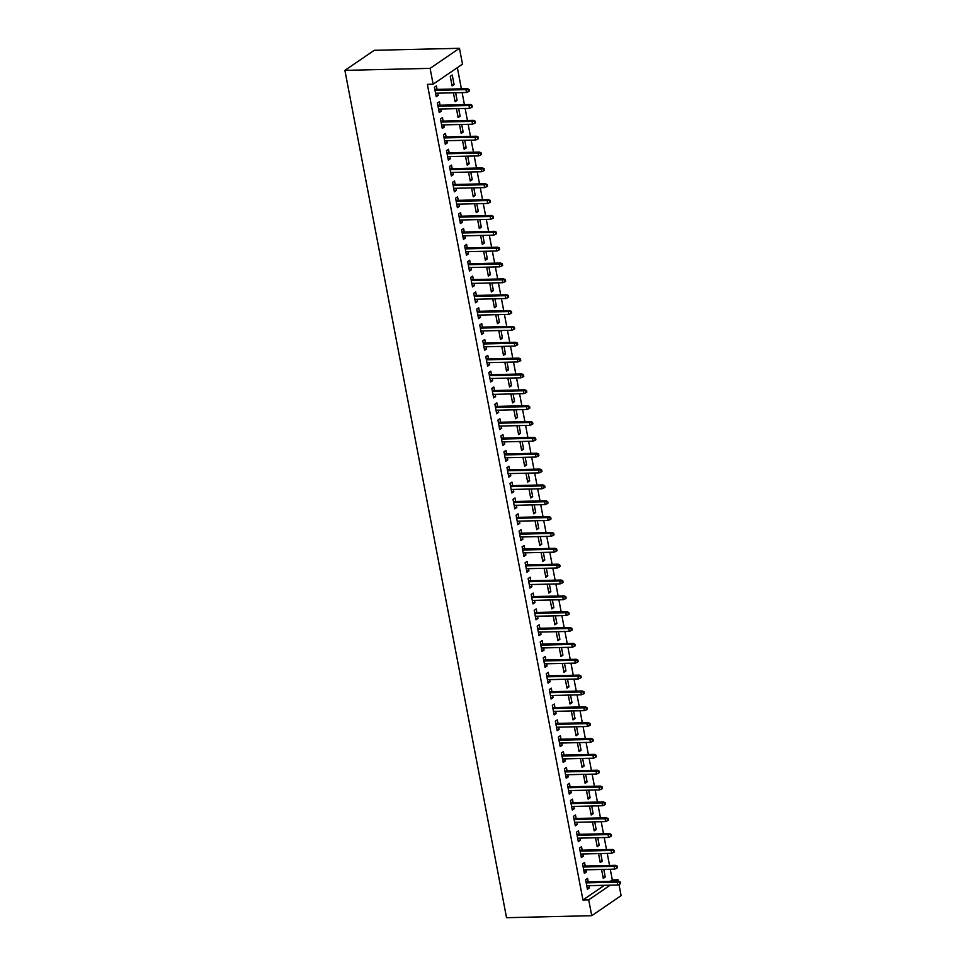 <?xml version="1.0" encoding="UTF-8"?>
<svg xmlns="http://www.w3.org/2000/svg" width="966" height="966" viewBox="0 0 966 966"><rect width="100%" height="100%" fill="white"/><g stroke="black" fill="none" stroke-linecap="round" stroke-linejoin="round"><path stroke-width="1.45" d="M610.198 881.366L612.311 879.929L610.27 869.255M609.546 865.464L607.252 853.401M606.527 849.609L604.221 837.546M603.496 833.755L601.202 821.704M600.478 817.912L598.171 805.849M597.447 802.058L595.153 789.995M594.428 786.203L592.134 774.152M591.409 770.361L589.103 758.298M588.379 754.506L586.084 742.456M585.36 738.664L583.053 726.601M582.329 722.81L580.035 710.747M579.31 706.955L577.016 694.904M576.291 691.113L573.985 679.05M573.261 675.258L570.966 663.195M570.242 659.404L567.936 647.353M567.223 643.561L564.917 631.498M564.192 627.707L561.898 615.656M561.174 611.864L558.867 599.801M558.143 596.01L555.848 583.947M555.124 580.155L552.818 568.105M552.105 564.313L549.799 552.25M549.074 548.459L546.78 536.396M546.056 532.604L543.749 520.553M543.025 516.762L540.731 504.699M540.006 500.907L537.7 488.844M536.987 485.065L534.681 473.002M533.957 469.21L531.662 457.147M530.938 453.356L528.631 441.305M527.907 437.513L525.613 425.451M524.888 421.659L522.582 409.596M521.869 405.805L519.563 393.754M518.839 389.962L516.544 377.899M515.82 374.108L513.514 362.045M512.789 358.265L510.495 346.202M509.77 342.411L507.464 330.348M506.752 326.556L504.445 314.505M503.721 310.714L501.426 298.651M500.702 294.859L498.396 282.796M497.671 279.005L495.377 266.954M494.652 263.163L492.346 251.1M491.634 247.308L489.327 235.245M488.603 231.466L486.309 219.403M485.584 215.611L483.278 203.548M482.553 199.757L480.259 187.706M479.534 183.914L477.228 171.851M476.516 168.06L474.209 155.997M473.485 152.205L471.191 140.155M470.466 136.363L468.16 124.3M467.435 120.508L465.141 108.446M464.417 104.666L462.122 92.603M461.398 88.812L457.353 67.656M612.311 879.929L618.083 879.785L618.349 881.173M618.977 884.445L621.102 895.639L591.747 915.696L588.717 899.841L610.198 885.17M604.426 885.303L582.945 899.986L427.358 84.344L433.13 84.211L462.497 64.154L459.466 48.3L374.253 50.304L344.898 70.361L506.534 917.7L591.747 915.696M600.767 853.558L602.229 861.189L600.248 862.541L598.546 853.606M585.215 866.031L584.539 862.517L582.558 863.87L584.37 873.385L586.362 872.032L585.939 869.823M594.73 821.849L596.179 829.492L594.199 830.845L592.496 821.909M579.165 834.334L578.501 830.82L576.509 832.173L578.332 841.688L580.312 840.335L579.89 838.126M588.68 790.152L590.129 797.795L588.149 799.148L586.447 790.2M573.116 802.637L572.452 799.123L570.471 800.476L572.283 809.991L574.263 808.627L573.84 806.417M582.631 758.455L584.092 766.086L582.1 767.439L580.397 758.503M567.078 770.928L566.402 767.415L564.422 768.779L566.233 778.282L568.213 776.93L567.791 774.72M576.581 726.758L578.042 734.389L576.062 735.742L574.347 726.806M561.029 739.232L560.352 735.718L558.372 737.07L560.183 746.585L562.176 745.233L561.753 743.023M570.532 695.049L571.993 702.693L570.012 704.045L568.31 695.109M554.979 707.535L554.315 704.021L552.323 705.373L554.134 714.888L556.126 713.536L555.704 711.326M564.494 663.352L565.943 670.996L563.963 672.348L562.26 663.4M548.93 675.826L548.265 672.324L546.273 673.676L548.096 683.191L550.077 681.827L549.654 679.617M558.445 631.655L559.906 639.287L557.913 640.639L556.211 631.704M542.88 644.129L542.216 640.615L540.236 641.979L542.047 651.482L544.027 650.13L543.604 647.92M552.395 599.946L553.856 607.59L551.864 608.942L550.161 600.007M536.842 612.432L536.166 608.918L534.186 610.27L535.997 619.786L537.977 618.433L537.555 616.223M546.345 568.25L547.807 575.893L545.826 577.245L544.112 568.31M530.793 580.735L530.117 577.221L528.136 578.574L529.948 588.089L531.94 586.736L531.517 584.527M540.296 536.553L541.757 544.196L539.777 545.548L538.074 536.601M524.743 549.026L524.079 545.524L522.087 546.877L523.898 556.392L525.89 555.027L525.468 552.818M534.258 504.856L535.707 512.487L533.727 513.84L532.024 504.904M518.694 517.329L518.03 513.815L516.037 515.18L517.861 524.683L519.841 523.331L519.418 521.121M528.209 473.147L529.67 480.79L527.678 482.143L525.975 473.207M512.644 485.632L511.98 482.119L510 483.471L511.811 492.986L513.791 491.634L513.369 489.424M522.159 441.45L523.62 449.093L521.628 450.446L519.925 441.51M506.607 453.935L505.93 450.422L503.95 451.774L505.761 461.289L507.742 459.937L507.331 457.727M516.11 409.753L517.571 417.384L515.59 418.749L513.876 409.801M500.557 422.227L499.881 418.725L497.901 420.077L499.712 429.592L501.704 428.228L501.282 426.018M510.072 378.056L511.521 385.688L509.541 387.04L507.838 378.104M494.507 390.53L493.843 387.016L491.851 388.38L493.674 397.883L495.655 396.531L495.232 394.321M504.023 346.347L505.472 353.991L503.491 355.343L501.789 346.408M488.458 358.833L487.794 355.319L485.801 356.671L487.625 366.186L489.605 364.834L489.182 362.624M497.973 314.65L499.434 322.294L497.442 323.646L495.739 314.711M482.408 327.136L481.744 323.622L479.764 324.974L481.575 334.49L483.555 333.137L483.133 330.927M491.923 282.953L493.385 290.585L491.392 291.949L489.69 283.002M476.371 295.427L475.695 291.925L473.714 293.278L475.526 302.793L477.506 301.428L477.095 299.219M485.874 251.257L487.335 258.888L485.355 260.24L483.64 251.305M470.321 263.73L469.645 260.216L467.665 261.581L469.476 271.084L471.468 269.731L471.046 267.522M479.836 219.548L481.285 227.191L479.305 228.544L477.602 219.608M464.272 232.033L463.608 228.519L461.615 229.872L463.439 239.387L465.419 238.034L464.996 235.825M473.787 187.851L475.236 195.494L473.255 196.847L471.553 187.911M458.222 200.336L457.558 196.822L455.578 198.175L457.389 207.69L459.369 206.338L458.947 204.128M467.737 156.154L469.198 163.785L467.206 165.15L465.503 156.202M452.173 168.627L451.508 165.126L449.528 166.478L451.339 175.981L453.32 174.629L452.897 172.419M461.688 124.457L463.149 132.088L461.168 133.441L459.454 124.505M446.135 136.93L445.459 133.417L443.479 134.781L445.29 144.284L447.27 142.932L446.86 140.722M455.638 92.748L457.099 100.392L455.119 101.744L453.404 92.808M440.085 105.234L439.409 101.72L437.429 103.072L439.24 112.587L441.233 111.235L440.81 109.025M437.055 89.379L436.39 85.877L434.41 87.23L436.221 96.733L438.202 95.38L437.779 93.171M452.257 75.034L450.277 76.386L452.088 85.902L454.08 84.537L452.257 75.034M443.104 121.088L442.44 117.574L440.46 118.927L442.271 128.442L444.251 127.077L443.829 124.88M458.669 108.603L460.118 116.246L458.138 117.598L456.435 108.651M449.154 152.785L448.49 149.271L446.497 150.624L448.321 160.139L450.301 158.786L449.878 156.577M464.718 140.299L466.167 147.943L464.187 149.295L462.485 140.36M455.203 184.482L454.527 180.968L452.547 182.333L454.358 191.836L456.35 190.483L455.928 188.273M470.756 172.008L472.217 179.64L470.237 180.992L468.522 172.057M461.253 216.179L460.577 212.677L458.596 214.029L460.408 223.532L462.388 222.18L461.977 219.97M476.806 203.705L478.267 211.337L476.286 212.701L474.572 203.754M467.29 247.888L466.626 244.374L464.646 245.726L466.457 255.241L468.438 253.877L468.015 251.679M482.855 235.402L484.316 243.046L482.324 244.398L480.621 235.45M473.34 279.585L472.676 276.071L470.684 277.423L472.507 286.938L474.487 285.586L474.065 283.376M488.905 267.099L490.354 274.742L488.373 276.095L486.671 267.159M479.39 311.281L478.725 307.768L476.733 309.132L478.556 318.635L480.537 317.283L480.114 315.073M494.954 298.808L496.403 306.439L494.423 307.792L492.72 298.856M485.439 342.978L484.763 339.477L482.783 340.829L484.594 350.332L486.586 348.98L486.164 346.77M500.992 330.505L502.453 338.136L500.473 339.501L498.758 330.553M491.489 374.687L490.813 371.173L488.832 372.526L490.643 382.041L492.624 380.676L492.213 378.479M507.041 362.202L508.502 369.845L506.51 371.198L504.807 362.25M497.526 406.384L496.862 402.87L494.882 404.223L496.693 413.738L498.673 412.385L498.251 410.176M513.091 393.899L514.552 401.542L512.56 402.894L510.857 393.959M503.576 438.081L502.912 434.567L500.919 435.932L502.743 445.435L504.723 444.082L504.3 441.873M519.14 425.608L520.589 433.239L518.609 434.591L516.907 425.656M509.625 469.778L508.961 466.276L506.969 467.629L508.78 477.132L510.772 475.779L510.35 473.569M525.178 457.304L526.639 464.936L524.659 466.3L522.956 457.353M515.675 501.487L514.999 497.973L513.018 499.325L514.83 508.84L516.822 507.476L516.399 505.278M531.228 489.001L532.689 496.645L530.708 497.997L528.994 489.05M521.725 533.184L521.048 529.67L519.068 531.022L520.879 540.537L522.86 539.185L522.437 536.975M537.277 520.698L538.738 528.342L536.746 529.694L535.043 520.759M527.762 564.881L527.098 561.367L525.118 562.731L526.929 572.234L528.909 570.882L528.487 568.672M543.327 552.407L544.788 560.038L542.795 561.391L541.093 552.455M533.812 596.577L533.147 593.076L531.155 594.428L532.978 603.931L534.959 602.579L534.536 600.369M549.376 584.104L550.825 591.735L548.845 593.1L547.142 584.152M539.861 628.286L539.197 624.773L537.205 626.125L539.016 635.64L541.008 634.276L540.586 632.078M555.414 615.801L556.875 623.444L554.895 624.797L553.192 615.849M545.911 659.983L545.235 656.469L543.254 657.822L545.065 667.337L547.058 665.985L546.635 663.775M561.463 647.498L562.924 655.141L560.944 656.494L559.229 647.558M551.96 691.68L551.284 688.166L549.304 689.531L551.115 699.034L553.095 697.681L552.673 695.472M567.513 679.207L568.974 686.838L566.982 688.19L565.279 679.255M557.998 723.377L557.334 719.875L555.353 721.228L557.165 730.731L559.145 729.378L558.722 727.169M573.562 710.904L575.024 718.535L573.031 719.899L571.329 710.952M564.047 755.086L563.383 751.572L561.391 752.925L563.214 762.44L565.195 761.075L564.772 758.878M579.612 742.6L581.061 750.244L579.081 751.596L577.378 742.649M570.097 786.783L569.421 783.269L567.44 784.621L569.252 794.137L571.244 792.784L570.821 790.574M585.65 774.297L587.111 781.941L585.13 783.293L583.428 774.358M576.147 818.48L575.47 814.966L573.49 816.33L575.301 825.833L577.294 824.481L576.871 822.271M591.699 806.006L593.16 813.638L591.18 814.99L589.465 806.055M582.196 850.177L581.52 846.675L579.54 848.027L581.351 857.53L583.331 856.178L582.909 853.968M597.749 837.703L599.21 845.335L597.217 846.699L595.515 837.751M588.234 881.886L587.57 878.372L585.589 879.724L587.4 889.239L589.381 887.875L588.958 885.677M603.798 869.4L605.247 877.043L603.267 878.396L601.564 869.448M615.982 881.233L618.083 879.785M582.945 899.986L588.717 899.841M433.13 84.211L430.111 68.357L344.898 70.361M459.466 48.3L430.111 68.357M435.968 95.429L438.202 95.38M451.846 84.597L454.08 84.537M438.999 111.283L441.233 111.235M454.865 100.44L457.099 100.392M442.017 127.138L444.251 127.077M457.896 116.294L460.118 116.246M445.048 142.98L447.27 142.932M460.915 132.149L463.149 132.088M448.067 158.835L450.301 158.786M463.934 147.991L466.167 147.943M451.086 174.689L453.32 174.629M466.964 163.846L469.198 163.785M454.117 190.531L456.35 190.483M469.983 179.688L472.217 179.64M457.135 206.386L459.369 206.338M473.014 195.543L475.236 195.494M460.166 222.24L462.388 222.18M476.033 211.397L478.267 211.337M463.185 238.083L465.419 238.034M479.051 227.239L481.285 227.191M466.204 253.937L468.438 253.877M482.082 243.094L484.316 243.046M469.235 269.78L471.468 269.731M485.101 258.948L487.335 258.888M472.253 285.634L474.487 285.586M488.132 274.791L490.354 274.742M475.284 301.489L477.506 301.428M491.151 290.645L493.385 290.585M478.303 317.331L480.537 317.283M494.169 306.488L496.403 306.439M481.322 333.185L483.555 333.137M497.2 322.342L499.434 322.294M484.352 349.04L486.586 348.98M500.219 338.197L502.453 338.136M487.371 364.882L489.605 364.834M503.25 354.039L505.472 353.991M490.402 380.737L492.624 380.676M506.269 369.893L508.502 369.845M493.421 396.579L495.655 396.531M509.287 385.748L511.521 385.688M496.439 412.434L498.673 412.385M512.318 401.59L514.552 401.542M499.47 428.288L501.704 428.228M515.337 417.445L517.571 417.384M502.489 444.131L504.723 444.082M518.356 433.287L520.589 433.239M505.52 459.985L507.742 459.937M521.386 449.142L523.62 449.093M508.539 475.84L510.772 475.779M524.405 464.996L526.639 464.936M511.557 491.682L513.791 491.634M527.436 480.839L529.67 480.79M514.588 507.536L516.822 507.476M530.455 496.693L532.689 496.645M517.607 523.379L519.841 523.331M533.474 512.548L535.707 512.487M520.638 539.233L522.86 539.185M536.504 528.39L538.738 528.342M523.657 555.088L525.89 555.027M539.523 544.244L541.757 544.196M526.675 570.93L528.909 570.882M542.554 560.087L544.788 560.038M529.706 586.785L531.94 586.736M545.573 575.941L547.807 575.893M532.725 602.639L534.959 602.579M548.591 591.796L550.825 591.735M535.744 618.482L537.977 618.433M551.622 607.638L553.856 607.59M538.774 634.336L541.008 634.276M554.641 623.493L556.875 623.444M541.793 650.178L544.027 650.13M557.672 639.347L559.906 639.287M544.824 666.033L547.058 665.985M560.691 655.19L562.924 655.141M547.843 681.887L550.077 681.827M563.709 671.044L565.943 670.996M550.861 697.73L553.095 697.681M566.74 686.886L568.974 686.838M553.892 713.584L556.126 713.536M569.759 702.741L571.993 702.693M556.911 729.439L559.145 729.378M572.79 718.595L575.024 718.535M559.942 745.281L562.176 745.233M575.808 734.438L578.042 734.389M562.961 761.136L565.195 761.075M578.827 750.292L581.061 750.244M565.979 776.978L568.213 776.93M581.858 766.147L584.092 766.086M569.01 792.832L571.244 792.784M584.877 781.989L587.111 781.941M572.029 808.687L574.263 808.627M587.908 797.844L590.129 797.795M575.06 824.529L577.294 824.481M590.926 813.698L593.16 813.638M578.079 840.384L580.312 840.335M593.945 829.54L596.179 829.492M581.097 856.238L583.331 856.178M596.976 845.395L599.21 845.335M584.128 872.081L586.362 872.032M599.995 861.237L602.229 861.189M587.147 887.935L589.381 887.875M603.025 877.092L605.247 877.043M468.281 90.019L468.582 91.601L469.379 91.058L469.078 89.476L465.962 89.645L466.518 92.494L435.557 93.231M435.002 90.369L465.962 89.645L467.399 88.667L434.833 89.44M469.078 89.476L467.399 88.667M466.518 92.494L468.582 91.601M471.311 105.874L471.613 107.455L472.398 106.912L472.096 105.33L468.993 105.499L469.536 108.349L438.576 109.073M438.033 106.224L468.993 105.499L470.418 104.521L437.852 105.282M472.096 105.33L470.418 104.521M469.536 108.349L471.613 107.455M474.33 121.716L474.632 123.298L475.429 122.767L475.127 121.173L472.012 121.342L472.555 124.203L441.595 124.928M441.051 122.078L472.012 121.342L473.449 120.364L440.87 121.136M475.127 121.173L473.449 120.364M472.555 124.203L474.632 123.298M477.349 137.57L477.663 139.152L478.448 138.609L478.146 137.027L475.043 137.196L475.586 140.046L444.626 140.77M444.082 137.921L475.043 137.196L476.467 136.218L443.901 136.991M478.146 137.027L476.467 136.218M475.586 140.046L477.663 139.152M480.38 153.413L480.682 155.007L481.479 154.463L481.177 152.882L478.061 153.051L478.605 155.9L447.644 156.625M447.101 153.775L478.061 153.051L479.486 152.073L446.92 152.833M481.177 152.882L479.486 152.073M478.605 155.9L480.682 155.007M483.398 169.267L483.7 170.849L484.497 170.306L484.195 168.724L481.08 168.893L481.636 171.743L450.663 172.479M450.12 169.618L481.08 168.893L482.517 167.915L449.951 168.688M484.195 168.724L482.517 167.915M481.636 171.743L483.7 170.849M486.429 185.122L486.731 186.704L487.516 186.16L487.214 184.578L484.111 184.748L484.654 187.597L453.694 188.322M453.151 185.472L484.111 184.748L485.536 183.769L452.969 184.53M487.214 184.578L485.536 183.769M484.654 187.597L486.731 186.704M489.448 200.964L489.75 202.558L490.547 202.015L490.245 200.421L487.13 200.59L487.673 203.452L456.713 204.176M456.169 201.326L487.13 200.59L488.567 199.624L455.988 200.385M490.245 200.421L488.567 199.624M487.673 203.452L489.75 202.558M492.467 216.819L492.769 218.401L493.566 217.857L493.264 216.275L490.16 216.444L490.704 219.294L459.744 220.031M459.2 217.169L490.16 216.444L491.585 215.466L459.019 216.239M493.264 216.275L491.585 215.466M490.704 219.294L492.769 218.401M495.498 232.673L495.8 234.255L496.596 233.712L496.295 232.13L493.179 232.299L493.723 235.149L462.762 235.873M462.219 233.023L493.179 232.299L494.604 231.321L462.038 232.081M496.295 232.13L494.604 231.321M493.723 235.149L495.8 234.255M498.516 248.516L498.818 250.097L499.615 249.566L499.313 247.972L496.198 248.141L496.753 251.003L465.781 251.728M465.238 248.878L496.198 248.141L497.635 247.163L465.069 247.936M499.313 247.972L497.635 247.163M496.753 251.003L498.818 250.097M501.547 264.37L501.849 265.952L502.634 265.409L502.332 263.827L499.229 263.996L499.772 266.845L468.812 267.57M468.269 264.72L499.229 263.996L500.654 263.018L468.087 263.79M502.332 263.827L500.654 263.018M499.772 266.845L501.849 265.952M504.566 280.212L504.868 281.806L505.665 281.263L505.363 279.681L502.248 279.85L502.791 282.7L471.831 283.424M471.287 280.575L502.248 279.85L503.684 278.872L471.106 279.633M505.363 279.681L503.684 278.872M502.791 282.7L504.868 281.806M507.585 296.067L507.887 297.649L508.684 297.105L508.382 295.524L505.278 295.693L505.822 298.542L474.861 299.279M474.318 296.417L505.278 295.693L506.703 294.715L474.137 295.487M508.382 295.524L506.703 294.715M505.822 298.542L507.887 297.649M510.616 311.921L510.917 313.503L511.714 312.96L511.412 311.378L508.297 311.547L508.84 314.397L477.88 315.121M477.337 312.272L508.297 311.547L509.722 310.569L477.156 311.33M511.412 311.378L509.722 310.569M508.84 314.397L510.917 313.503M513.634 327.764L513.936 329.358L514.733 328.814L514.431 327.22L511.316 327.389L511.871 330.251L480.899 330.976M480.356 328.126L511.316 327.389L512.753 326.423L480.187 327.184M514.431 327.22L512.753 326.423M511.871 330.251L513.936 329.358M516.665 343.618L516.967 345.2L517.752 344.657L517.45 343.075L514.347 343.244L514.89 346.094L483.93 346.83M483.386 343.968L514.347 343.244L515.772 342.266L483.205 343.039M517.45 343.075L515.772 342.266M514.89 346.094L516.967 345.2M519.684 359.473L519.986 361.055L520.783 360.511L520.481 358.929L517.365 359.098L517.909 361.948L486.949 362.673M486.405 359.823L517.365 359.098L518.802 358.12L486.224 358.881M520.481 358.929L518.802 358.12M517.909 361.948L519.986 361.055M522.703 375.315L523.004 376.897L523.801 376.366L523.5 374.772L520.396 374.941L520.94 377.803L489.979 378.527M489.436 375.677L520.396 374.941L521.821 373.963L489.255 374.736M523.5 374.772L521.821 373.963M520.94 377.803L523.004 376.897M525.733 391.17L526.035 392.751L526.832 392.208L526.53 390.626L523.415 390.795L523.958 393.645L492.998 394.382M492.455 391.52L523.415 390.795L524.84 389.817L492.274 390.59M526.53 390.626L524.84 389.817M523.958 393.645L526.035 392.751M528.752 407.012L529.054 408.606L529.851 408.063L529.549 406.481L526.434 406.65L526.977 409.499L496.017 410.224M495.473 407.374L526.434 406.65L527.871 405.672L495.304 406.432M529.549 406.481L527.871 405.672M526.977 409.499L529.054 408.606M531.783 422.866L532.085 424.448L532.87 423.905L532.568 422.323L529.465 422.492L530.008 425.342L499.048 426.078M498.504 423.217L529.465 422.492L530.889 421.514L498.323 422.287M532.568 422.323L530.889 421.514M530.008 425.342L532.085 424.448M534.802 438.721L535.104 440.303L535.901 439.759L535.599 438.178L532.483 438.347L533.027 441.196L502.066 441.921M501.523 439.071L532.483 438.347L533.92 437.369L501.342 438.129M535.599 438.178L533.92 437.369M533.027 441.196L535.104 440.303M537.82 454.563L538.122 456.157L538.919 455.614L538.617 454.02L535.514 454.189L536.058 457.051L505.097 457.775M504.554 454.926L535.514 454.189L536.939 453.223L504.373 453.984M538.617 454.02L536.939 453.223M536.058 457.051L538.122 456.157M540.851 470.418L541.153 472L541.95 471.456L541.648 469.874L538.533 470.044L539.076 472.893L508.116 473.63M507.573 470.768L538.533 470.044L539.958 469.065L507.392 469.838M541.648 469.874L539.958 469.065M539.076 472.893L541.153 472M543.87 486.272L544.172 487.854L544.969 487.311L544.667 485.729L541.552 485.898L542.095 488.748L511.135 489.472M510.591 486.623L541.552 485.898L542.989 484.92L510.422 485.681M544.667 485.729L542.989 484.92M542.095 488.748L544.172 487.854M546.901 502.115L547.203 503.697L547.988 503.165L547.686 501.571L544.582 501.74L545.126 504.602L514.166 505.327M513.622 502.477L544.582 501.74L546.007 500.762L513.441 501.535M547.686 501.571L546.007 500.762M545.126 504.602L547.203 503.697M549.92 517.969L550.222 519.551L551.018 519.008L550.717 517.426L547.601 517.595L548.145 520.445L517.184 521.181M516.641 518.319L547.601 517.595L549.026 516.617L516.46 517.39M550.717 517.426L549.026 516.617M548.145 520.445L550.222 519.551M552.938 533.812L553.24 535.405L554.037 534.862L553.735 533.28L550.632 533.449L551.175 536.299L520.215 537.024M519.672 534.174L550.632 533.449L552.057 532.471L519.491 533.232M553.735 533.28L552.057 532.471M551.175 536.299L553.24 535.405M555.969 549.666L556.271 551.248L557.068 550.705L556.766 549.123L553.651 549.292L554.194 552.141L523.234 552.878M522.691 550.028L553.651 549.292L555.076 548.314L522.509 549.086M556.766 549.123L555.076 548.314M554.194 552.141L556.271 551.248M558.988 565.521L559.29 567.102L560.087 566.559L559.785 564.977L556.67 565.146L557.213 567.996L526.253 568.72M525.709 565.871L556.67 565.146L558.106 564.168L525.54 564.929M559.785 564.977L558.106 564.168M557.213 567.996L559.29 567.102M562.019 581.363L562.321 582.957L563.106 582.413L562.804 580.82L559.7 580.989L560.244 583.85L529.283 584.575M528.74 581.725L559.7 580.989L561.125 580.023L528.559 580.783M562.804 580.82L561.125 580.023M560.244 583.85L562.321 582.957M565.038 597.217L565.339 598.799L566.136 598.256L565.835 596.674L562.719 596.843L563.263 599.693L532.302 600.429M531.759 597.568L562.719 596.843L564.144 595.865L531.578 596.638M565.835 596.674L564.144 595.865M563.263 599.693L565.339 598.799M568.056 613.072L568.358 614.654L569.155 614.11L568.853 612.529L565.75 612.698L566.293 615.547L535.333 616.272M534.79 613.422L565.75 612.698L567.175 611.72L534.609 612.48M568.853 612.529L567.175 611.72M566.293 615.547L568.358 614.654M571.087 628.914L571.389 630.496L572.186 629.965L571.872 628.371L568.769 628.54L569.312 631.402L538.352 632.126M537.808 629.277L568.769 628.54L570.194 627.562L537.627 628.335M571.872 628.371L570.194 627.562M569.312 631.402L571.389 630.496M574.106 644.769L574.408 646.351L575.205 645.807L574.903 644.225L571.787 644.394L572.331 647.244L541.371 647.981M540.827 645.119L571.787 644.394L573.224 643.416L540.658 644.189M574.903 644.225L573.224 643.416M572.331 647.244L574.408 646.351M577.137 660.611L577.439 662.205L578.223 661.662L577.922 660.08L574.818 660.249L575.362 663.099L544.401 663.823M543.858 660.973L574.818 660.249L576.243 659.271L543.677 660.032M577.922 660.08L576.243 659.271M575.362 663.099L577.439 662.205M580.155 676.466L580.457 678.047L581.254 677.504L580.952 675.922L577.837 676.091L578.38 678.941L547.42 679.678M546.877 676.828L577.837 676.091L579.262 675.113L546.696 675.886M580.952 675.922L579.262 675.113M578.38 678.941L580.457 678.047M583.174 692.32L583.476 693.902L584.273 693.359L583.971 691.777L580.868 691.946L581.411 694.795L550.451 695.52M549.908 692.67L580.868 691.946L582.293 690.968L549.726 691.728M583.971 691.777L582.293 690.968M581.411 694.795L583.476 693.902M586.205 708.163L586.507 709.756L587.304 709.213L586.99 707.619L583.887 707.788L584.43 710.65L553.47 711.374M552.926 708.525L583.887 707.788L585.311 706.822L552.745 707.583M586.99 707.619L585.311 706.822M584.43 710.65L586.507 709.756M589.224 724.017L589.526 725.599L590.323 725.055L590.021 723.474L586.905 723.643L587.449 726.492L556.488 727.229M555.945 724.367L586.905 723.643L588.342 722.665L555.764 723.437M590.021 723.474L588.342 722.665M587.449 726.492L589.526 725.599M592.255 739.871L592.556 741.453L593.341 740.91L593.039 739.328L589.936 739.497L590.48 742.347L559.519 743.071M558.976 740.222L589.936 739.497L591.361 738.519L558.795 739.28M593.039 739.328L591.361 738.519M590.48 742.347L592.556 741.453M595.273 755.714L595.575 757.296L596.372 756.764L596.07 755.17L592.955 755.34L593.498 758.201L562.538 758.926M561.995 756.076L592.955 755.34L594.38 754.374L561.814 755.134M596.07 755.17L594.38 754.374M593.498 758.201L595.575 757.296M598.292 771.568L598.594 773.15L599.391 772.607L599.089 771.025L595.986 771.194L596.529 774.044L565.569 774.78M565.013 771.919L595.986 771.194L597.411 770.216L564.844 770.989M599.089 771.025L597.411 770.216M596.529 774.044L598.594 773.15M601.323 787.411L601.625 789.005L602.41 788.461L602.108 786.879L599.005 787.048L599.548 789.898L568.588 790.623M568.044 787.773L599.005 787.048L600.429 786.07L567.863 786.831M602.108 786.879L600.429 786.07M599.548 789.898L601.625 789.005M604.342 803.265L604.644 804.847L605.44 804.304L605.139 802.722L602.023 802.891L602.567 805.741L571.606 806.477M571.063 803.627L602.023 802.891L603.46 801.913L570.882 802.686M605.139 802.722L603.46 801.913M602.567 805.741L604.644 804.847M607.373 819.12L607.674 820.702L608.459 820.158L608.157 818.576L605.054 818.745L605.597 821.595L574.637 822.32M574.094 819.47L605.054 818.745L606.479 817.767L573.913 818.528M608.157 818.576L606.479 817.767M605.597 821.595L607.674 820.702M610.391 834.962L610.693 836.556L611.49 836.013L611.188 834.419L608.073 834.588L608.616 837.45L577.656 838.174M577.113 835.324L608.073 834.588L609.498 833.622L576.931 834.383M611.188 834.419L609.498 833.622M608.616 837.45L610.693 836.556M613.41 850.817L613.712 852.398L614.509 851.855L614.207 850.273L611.104 850.442L611.647 853.292L580.687 854.029M580.131 851.167L611.104 850.442L612.529 849.464L579.962 850.237M614.207 850.273L612.529 849.464M611.647 853.292L613.712 852.398M616.441 866.671L616.743 868.253L617.528 867.71L617.226 866.128L614.122 866.297L614.666 869.146L583.706 869.871M583.162 867.021L614.122 866.297L615.547 865.319L582.981 866.079M617.226 866.128L615.547 865.319M614.666 869.146L616.743 868.253M619.46 882.513L619.761 884.095L620.558 883.564L620.257 881.97L617.141 882.139L617.685 885.001L586.724 885.725M586.181 882.876L617.141 882.139L618.578 881.173L586 881.934M620.257 881.97L618.578 881.173M617.685 885.001L619.761 884.095"/></g></svg>
